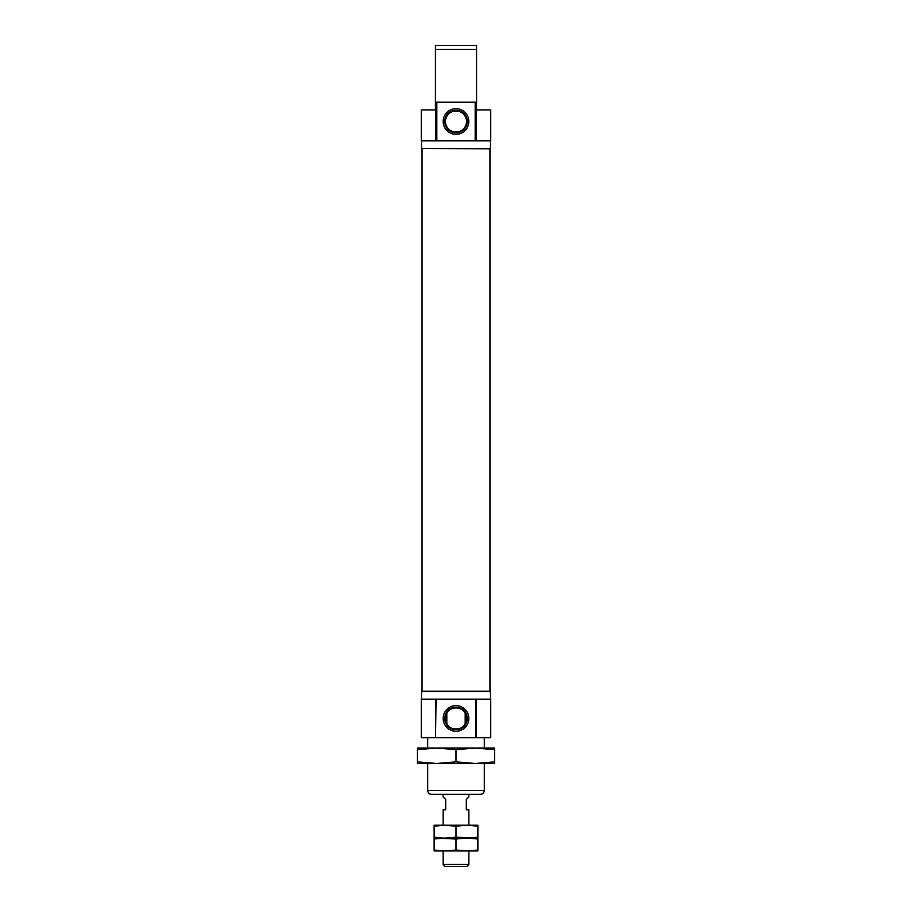 <?xml version="1.0" encoding="UTF-8"?>
<svg xmlns="http://www.w3.org/2000/svg" width="912" height="912" viewBox="0 0 912 912"><rect width="100%" height="100%" fill="white"/><g stroke="black" fill="none" stroke-linecap="round" stroke-linejoin="round"><path stroke-width="1.37" d="M446.812 723.615L446.812 713.287C449.639 706.196 462.316 706.15 465.188 713.287L465.188 723.615C462.361 730.706 449.684 730.751 446.812 723.615A10.534 10.534 0 0 1 446.812 713.287M465.188 723.615A10.534 10.534 0 0 0 465.188 713.287M476.474 699.151L490.736 699.151L490.736 737.751L476.474 737.751L476.474 699.151L421.264 699.151L421.264 737.751L435.526 737.751L435.526 699.151M436.061 699.151L435.526 737.751M468.836 718.451A12.836 12.836 0 0 0 449.582 707.336A12.836 12.836 0 0 0 449.582 729.566A12.836 12.836 0 0 0 468.836 718.451M436.061 737.751L475.939 737.751L475.939 699.151M468.836 121.501A12.836 12.836 0 0 0 449.582 110.386A12.836 12.836 0 0 0 449.582 132.616A12.836 12.836 0 0 0 468.836 121.501M467.297 121.501A11.297 11.297 0 0 0 450.357 111.72A11.297 11.297 0 0 0 450.357 131.282A11.297 11.297 0 0 0 467.297 121.501M466.534 121.501A10.534 10.534 0 0 0 450.733 112.381A10.534 10.534 0 0 0 450.733 130.633A10.534 10.534 0 0 0 466.534 121.501M476.372 140.801L476.372 102.212L476.588 109.93L490.736 109.93L490.736 140.801L475.939 140.801L475.939 102.212L435.412 102.212L435.412 48.701M435.412 102.212L435.412 109.93L421.264 109.93L421.264 140.801L475.939 140.801M436.061 140.801L436.061 102.212M427.694 737.751L427.694 748.045M427.694 763.481L427.694 790.499L484.306 790.499C484.078 792.836 482.79 794.124 480.442 794.352L431.558 794.352C429.21 794.124 427.922 792.836 427.694 790.499M421.526 140.801L421.526 148.519L490.474 148.519L490.474 140.801M422.29 148.519L489.961 148.781L489.961 691.171L422.039 691.171L422.039 148.781M421.526 699.151L421.526 691.433L490.474 691.433L490.474 699.151M435.412 45.6L435.412 49.465L435.412 45.6L476.588 45.6L476.588 47.686M467.297 718.451A11.297 11.297 0 0 0 450.357 708.67A11.297 11.297 0 0 0 450.357 728.232A11.297 11.297 0 0 0 467.297 718.451M476.588 102.212L476.588 45.6M476.588 68.753L476.588 89.342M443.129 794.352L443.129 796.928L445.706 799.505L445.706 809.788L443.129 809.788L443.129 825.235L456 826.135L466.933 825.235L477.865 826.135L477.865 825.235L434.135 825.235L434.135 826.135L445.067 825.235M443.129 850.964L443.129 864.428L468.871 864.428L468.871 850.964L456 850.052L445.067 850.964L434.135 850.052L434.135 850.964L443.129 850.964M468.871 794.352L468.871 796.928L466.294 799.505L466.294 809.788L468.871 809.788L468.871 825.235L466.933 825.235M443.129 864.428L445.113 866.4L466.887 866.4L468.871 864.428M477.865 850.052L466.933 850.964L477.865 850.964L477.865 838.094L466.933 838.094L477.865 839.006M466.933 850.964L445.067 850.964M434.135 850.052L434.135 838.094L456 839.006L466.933 838.094L443.129 838.094L434.135 837.193L434.135 838.094L445.067 838.094L434.135 839.006M456 850.052L456 839.006M477.865 837.193L477.865 838.094L456 837.193L445.067 838.094L466.933 838.094L477.865 837.193L477.865 826.135M434.135 837.193L434.135 826.135M456 837.193L456 826.135M494.6 749.641L475.3 748.045L417.4 748.045L417.4 749.641L436.7 748.045L456 749.641L475.3 748.045L494.6 748.045L494.6 761.873L475.3 763.481L456 761.873L436.7 763.481L494.6 763.481L494.6 761.873M456 749.641L456 761.873M417.4 749.641L417.4 763.481L436.7 763.481L417.4 761.873M435.628 140.801L435.628 102.212M436.825 140.801L436.825 102.212M475.175 140.801L475.175 102.212M435.412 49.465L476.588 49.465M484.306 737.751L484.306 748.045M484.306 763.481L484.306 790.499"/></g></svg>
